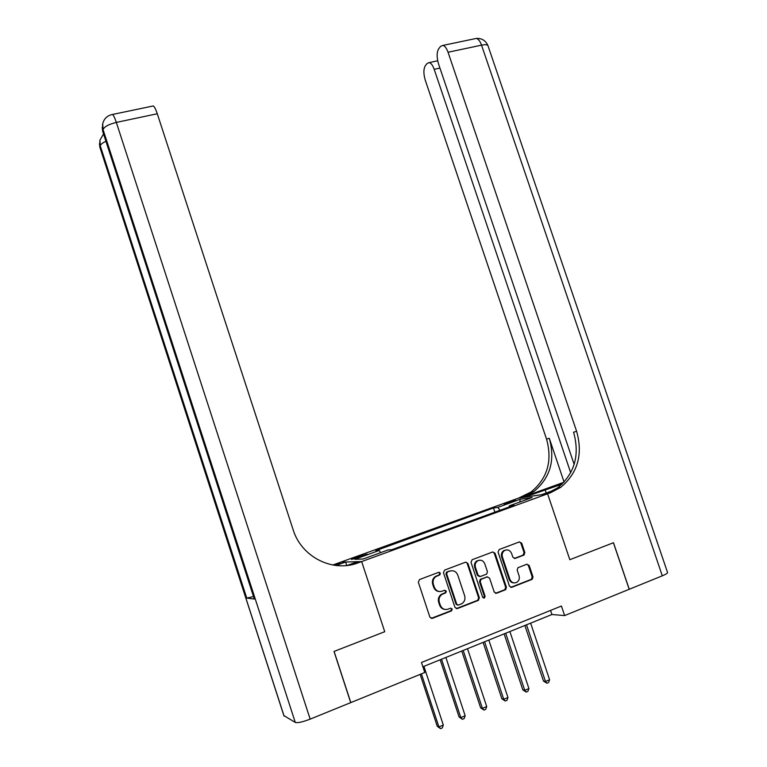 <?xml version="1.0" encoding="UTF-8"?>
<svg xmlns="http://www.w3.org/2000/svg" width="767" height="767" viewBox="0 0 767 767"><rect width="100%" height="100%" fill="white"/><g stroke="black" fill="none" stroke-linecap="round" stroke-linejoin="round"><path stroke-width="1.15" d="M440.354 573.208L438.647 572.335L419.491 579.555L418.322 582.182L429.884 617.128L432.339 618.365L451.447 610.896L452.252 609.056L450.545 608.193L448.091 609.151C444.486 610.129 441.888 608.816 440.296 605.192L439.328 602.296C438.494 599.094 439.318 596.505 441.811 594.54L445.752 592.814L446.298 591.117L444.592 590.254L442.128 591.194C438.523 592.153 435.924 590.83 434.333 587.215L433.374 584.32C432.55 581.213 433.317 578.682 435.685 576.717L439.846 574.866L440.354 573.208M439.462 591.539C436.672 591.405 434.736 589.957 433.652 587.186L432.693 584.291C431.879 581.204 432.646 578.673 435.014 576.707L439.165 574.866L439.664 573.208L438.762 572.297M431.131 618.403L450.967 610.714L451.542 608.988L450.747 608.135M445.148 609.477C442.482 609.257 440.632 607.809 439.606 605.144L438.647 602.239C437.813 599.046 438.638 596.458 441.121 594.502L445.061 592.776L445.598 591.089L444.745 590.207M507.457 502.529L504.072 504.034L515.539 500.372L507.457 502.529M523.794 555.135L524.858 552.614L521.685 543.151L519.355 541.924L499.154 549.536L498.061 552.077L509.441 586.093L511.79 587.311L532.202 579.315L533.007 576.899L529.172 565.452L526.843 564.234L517.936 567.705L517.159 570.082L519.077 575.787C519.786 578.519 519.077 580.677 516.929 582.239C513.813 583.62 511.474 582.652 509.902 579.344L502.414 556.967C501.723 554.359 502.366 552.269 504.35 550.687C507.533 549.134 509.95 550.064 511.599 553.477L512.845 557.187L515.184 558.424L523.794 555.135L522.989 555.164L524.062 552.643L520.889 543.199L519.451 541.886M667.472 572.259L667.587 572.585C667.348 573.371 665.593 574.454 662.314 575.816L629.266 589.267L613.475 542.71L569.823 559.699L613.399 542.739L629.189 589.296L564.627 615.575L561.415 606.035L421.457 662.487L424.765 672.496L350.816 702.591L334.096 651.413L384.727 631.711L361.66 561.578L550.648 492.692L560.735 487.333C577.8 473.057 583.102 454.409 576.64 431.39L448.043 52.242C446.615 48.263 444.927 45.982 442.971 45.397L440.574 46.384L438.724 48.743C436.672 52.252 436.615 57.324 438.542 63.939L574.157 464.399M554.023 490.18L541.655 494.686L547.6 493.804L569.823 559.699L547.6 493.804L518.607 498.09L332.782 565.011M467.918 563.457L465.521 562.211L444.601 570.092L443.451 572.69L454.956 607.349L457.381 608.576L478.253 600.427L479.365 597.819L467.918 563.457L465.742 562.144M472.117 559.728L492.673 551.981L495.041 553.218L506.421 587.273L505.616 589.698L496.585 593.255L494.216 592.028L489.586 578.155L487.208 576.918L481.014 579.344L480.247 581.75L485.08 596.247L484.504 597.953L482.625 597.196L470.996 562.288L472.117 559.728M358.985 557.436L367.105 554.148L355.706 557.571L351.516 559.421L358.985 557.436M152.412 106.124L153.314 105.942C154.483 106.776 155.806 109.384 157.273 113.756L116.325 122.413L310.165 719.13L350.72 702.63L334 651.451L384.727 631.711L361.66 561.578L341.938 562.115L345.62 562.019L336.061 565.49M494.878 512.164L493.469 507.965L375.84 550.629L379.234 550.428L354.766 559.306L363.136 559.018L388.15 549.92L391.784 549.709L513.967 505.213L509.307 505.837L509.23 506.939M493.469 507.965L497.831 507.38L520.17 499.269L532.097 497.543L509.307 505.837M422.876 666.772L551.933 614.511L564.627 615.575M550.553 610.417L551.933 614.511M379.234 550.428L380.643 552.643M523.477 555.145L524.302 554.829M500.074 510.266L497.831 507.38M520.17 499.269L519.844 502.002M456.231 608.624L477.803 600.225L478.627 597.781L467.199 563.467M447.449 572.048L446.653 573.86L456.748 604.252L458.436 605.115L462.041 603.591C464.629 601.644 465.502 599.037 464.649 595.758L457.755 575.049C456.183 571.463 453.604 570.14 450.037 571.07L446.461 572.201L445.953 573.86L446.653 573.86M457.544 605.115L456.039 604.195L445.953 573.86M451.677 570.715L450.037 571.07M446.758 572.038L449.337 571.07M495.501 593.313L504.83 589.67L505.645 587.244L494.274 553.247L492.826 551.924M487.467 576.842L480.276 579.334L479.5 581.731L484.332 596.199L485.08 596.247M483.421 598.059L484.332 596.199M484.782 563.764C483.095 560.303 480.631 559.383 477.371 561.003C475.387 562.604 474.744 564.713 475.435 567.312L478.09 575.269L480.468 576.496L486.671 574.08L487.428 571.693L484.782 563.764M479.567 560.178L476.633 561.022C474.658 562.623 474.006 564.723 474.696 567.321L475.435 567.312M479.461 576.573L477.342 575.26L474.696 567.321M514.235 558.491L522.989 555.164M506.335 549.929L503.574 550.725C501.589 552.298 500.947 554.378 501.647 556.986L502.414 556.967M514.053 582.891C511.704 582.882 510.065 581.693 509.115 579.325L501.647 556.986M510.726 587.369L531.387 579.296L532.193 576.889L528.358 565.461L527.015 564.176M420.143 674.375L437.267 726.301L438.906 726.924L443.316 725.045L423.94 666.341M421.409 673.857L438.906 726.924L440.555 728.65L437.267 726.301M443.316 725.045L442.31 727.902L440.555 728.65M440.172 659.773L459.097 717.001L460.823 717.586L465.166 715.736L445.876 657.463M441.514 659.227L460.823 717.586L462.424 719.312L459.097 717.001M465.166 715.736L464.16 718.574L462.424 719.312M439.596 572.364L439.702 573.208M461.782 651.02L480.631 707.836L482.424 708.382L486.709 706.551L467.506 648.7M463.21 650.445L482.424 708.382L483.987 710.108L480.631 707.836M486.709 706.551L485.693 709.379L483.987 710.108M483.105 642.382L501.867 698.795L503.737 699.293L507.965 697.491L488.838 640.062M484.6 641.778L503.737 699.293L505.252 701.028L501.867 698.795M507.965 697.491L506.939 700.309L505.252 701.028M504.13 633.868L522.816 689.878L524.753 690.338L528.923 688.565L509.882 631.538M505.702 633.235L524.753 690.338L526.229 692.074L522.816 689.878M528.923 688.565L527.888 691.364L526.229 692.074M334.776 565.327L340.481 563.256L333.664 565.154M350.557 564.934L356.214 562.873L358.218 562.825C332.897 572.776 301.46 557.12 293.157 529.796L157.273 113.756M347.298 565.442L357.595 561.684L361.66 561.578L358.218 562.825M310.165 719.13C302.677 722.006 297.721 723.108 295.285 722.447L283.857 715.553L99.969 147.542L284.116 716.138M253.436 596.553L246.763 598.097L254.328 599.046L102.749 131.454L254.328 599.046M346.761 565.5L345.62 562.019M562.106 484.13L524.034 497.294L518.607 498.09L531.138 491.954C547.446 478.445 552.576 460.794 546.516 439.031L425.292 80.267C423.413 73.862 423.432 69.001 425.349 65.694L427.085 63.488L429.261 62.587C431.14 63.153 432.78 65.387 434.18 69.318L570.696 472.74M564.004 482.213L524.197 496.642L533.87 491.532C550.255 477.946 555.394 460.21 549.297 438.321L564.1 482.107M550.648 492.692L547.657 493.143L557.695 487.802C574.694 473.603 579.977 455.061 573.563 432.166L576.64 431.39M524.877 625.469L543.487 681.077L545.481 681.499L549.594 679.754L530.639 623.13M526.517 624.808L545.481 681.499L546.919 683.234L543.487 681.077M549.594 679.754L548.558 682.534L546.919 683.234M355.993 558.453L355.706 557.571M359.963 557.082L359.656 556.133M436.394 575.959L437.075 575.959M432.693 584.291L433.374 584.32M433.652 587.186L434.333 587.215M444.793 592.91L445.493 592.949M442.338 593.859L443.029 593.898M438.647 602.239L439.328 602.296M439.606 605.144L440.296 605.192M450.737 610.829L451.447 610.896M431.658 618.279L432.339 618.365M438.858 575.029L439.549 575.029M478.627 597.781L479.365 597.819M477.505 600.369L478.253 600.427M456.662 608.519L457.381 608.576M456.039 604.195L456.748 604.252M494.274 553.247L495.041 553.218M505.645 587.244L506.421 587.273M504.552 589.813L505.328 589.842M495.818 593.217L496.585 593.255M486.451 576.909L487.208 576.918M480.612 579.152L481.36 579.171M479.5 581.731L480.247 581.75M477.342 575.26L478.09 575.269M514.398 558.443L515.184 558.424M509.115 579.325L509.902 579.344M528.358 565.461L529.172 565.452M532.193 576.889L533.007 576.899M531.128 579.43L531.943 579.44M511.004 587.292L511.79 587.311M520.889 543.199L521.685 543.151M524.062 552.643L524.858 552.614M340.481 563.256L338.688 563.294M295.285 722.447L103.066 129.594L102.749 131.454L102.586 124.532M246.763 598.097L100.266 145.816L99.969 147.542L99.806 140.936M103.487 133.985L99.931 140.188L100.266 145.816C100.621 144.388 102.481 142.883 105.865 141.32M153.314 105.942L112.548 114.456C107.265 115.549 103.986 118.645 102.72 123.765L103.066 129.594C104.293 126.699 108.713 124.302 116.325 122.413C114.858 117.984 113.593 115.338 112.548 114.456L111.79 114.599M524.197 496.642L521.512 497.045M549.297 438.321L546.516 439.031M662.314 575.816L481.542 45.157L448.043 52.242M439.942 68.071L434.18 69.318M474.514 38.801L476.355 38.417C478.397 38.973 480.123 41.217 481.542 45.157C484.984 44.476 487.103 44.601 487.917 45.541L488.1 46.097M546.19 493.037L545.059 489.662M435.014 576.707L435.685 576.717M445.061 592.776L445.752 592.814M441.121 594.502L441.811 594.54M450.967 610.714L451.667 610.781M439.165 574.866L439.846 574.866M477.803 600.225L478.55 600.273M446.461 572.201L447.161 572.201M504.83 589.67L505.616 589.698M480.276 579.334L481.014 579.344M483.756 597.905L484.504 597.953M476.633 561.022L477.371 561.003M503.574 550.725L504.35 550.687M531.387 579.296L532.202 579.315M523.315 554.992L524.12 554.972M99.432 143.582L99.95 147.753M102.184 127.312L102.72 131.694M533.87 491.532L531.138 491.954M557.695 487.802L560.735 487.333M437.689 60.785L429.261 62.587M667.587 572.585L487.917 45.541C485.636 40.526 481.791 38.149 476.355 38.417L442.971 45.397"/></g></svg>
